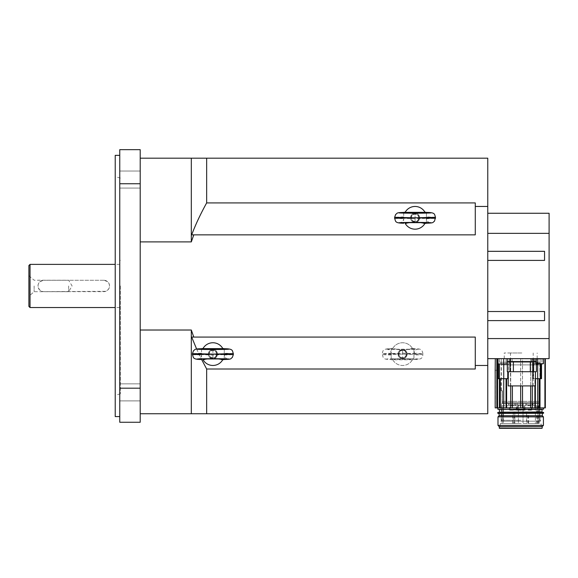 <?xml version="1.0" encoding="UTF-8"?>
<svg xmlns="http://www.w3.org/2000/svg" width="578" height="578" viewBox="0 0 578 578"><rect width="100%" height="100%" fill="white"/><g stroke="black" fill="none" stroke-linecap="round" stroke-linejoin="round"><path stroke-width="0.43" stroke-dasharray="2.89 2.17" d="M398.806 354.112A3.771 3.771 0 0 1 402.584 350.333A3.771 3.771 0 0 1 406.356 354.112A3.771 3.771 0 0 1 402.584 357.883A3.771 3.771 0 0 1 398.806 354.112M406.356 354.112A3.771 3.771 0 0 0 400.691 350.839A3.771 3.771 0 0 0 400.691 357.377A3.771 3.771 0 0 0 406.356 354.112M103.867 280.279L43.668 280.279A5.679 5.679 0 0 0 37.989 285.958A5.679 5.679 0 0 0 43.668 291.644L105.76 291.312L108.231 289.592L109.213 287.866L109.509 285.373L108.967 283.48L107.494 281.594L103.867 280.279L43.668 280.279L40.026 281.602L38.314 284.058L37.989 285.778L39.333 289.629L41.753 291.312L43.668 291.644L103.867 291.644A5.679 5.679 0 0 0 109.545 285.958A5.679 5.679 0 0 0 103.867 280.279M68.652 285.958L68.652 291.702L68.652 285.958M28.9 306.405L28.9 265.519M34.124 285.958L34.124 291.702L34.124 285.958M30.034 264.384L30.034 307.539M119.762 285.958L119.762 416.579L119.762 285.958M120.332 285.958L120.332 393.864L120.332 285.958M140.208 179.548L140.208 188.067L140.208 179.548M119.762 179.548L119.762 188.067L119.762 179.548M140.208 392.375L140.208 383.857L140.208 392.375M119.762 392.375L119.762 383.857L119.762 392.375M115.224 416.579L115.224 155.345M115.224 285.958L115.224 395.236L115.224 285.958M119.762 183.739L119.762 149.666L140.208 149.666L140.208 183.739L119.762 183.739L119.762 388.185L140.208 388.185L140.208 183.739M140.208 388.185L140.208 422.258L119.762 422.258L119.762 388.185M140.208 413.74L140.208 158.184L140.208 413.74L206.657 413.74L206.657 369.01C200.508 357.883 195.516 347.241 191.672 337.075L193.782 337.075L191.318 330.024L191.318 413.74M216.678 354.112A3.771 3.771 0 0 0 212.899 350.333A3.771 3.771 0 0 0 209.128 354.112A3.771 3.771 0 0 0 212.899 357.883A3.771 3.771 0 0 0 216.678 354.112A3.771 3.771 0 0 1 211.013 357.377A3.771 3.771 0 0 1 211.013 350.839A3.771 3.771 0 0 1 216.678 354.112M418.848 217.812A3.771 3.771 0 0 0 415.076 214.041A3.771 3.771 0 0 0 411.298 217.812A3.771 3.771 0 0 0 415.076 221.591A3.771 3.771 0 0 0 418.848 217.812A3.771 3.771 0 0 1 413.191 221.085A3.771 3.771 0 0 1 413.191 214.546A3.771 3.771 0 0 1 418.848 217.812M521.84 358.656L533.198 358.656L521.84 358.656M521.84 352.977L510.482 352.977L521.84 352.977M520.706 358.656L499.349 358.656L520.706 358.656M520.706 352.977L504.233 352.977L520.706 352.977M191.318 241.9L193.782 234.849L191.672 234.849C195.516 224.683 200.508 214.041 206.657 202.914L206.657 158.184L191.318 158.184L191.318 241.9L140.208 241.9M196.621 349.025L201.773 359.791M191.318 158.184L140.208 158.184M191.318 330.024L140.208 330.024M206.657 369.01L475.275 369.01L475.275 337.075L193.782 337.075M475.275 365.469L475.275 337.075L475.275 365.469L487.767 365.469L487.767 158.184L206.657 158.184M487.767 365.469L487.767 413.74L206.657 413.74M487.767 206.454L475.275 206.454L475.275 202.914L206.657 202.914M193.782 234.849L475.275 234.849L475.275 202.914L475.275 234.849L191.672 234.849L475.275 234.849L475.275 206.454M487.767 213.268L487.767 358.656L487.767 213.268L549.1 213.268L549.1 233.36L487.767 233.36M487.767 260.403L544.555 260.403L487.767 260.403L544.555 260.403L544.555 251.322L544.555 260.403L544.555 251.322L487.767 251.322M487.767 311.52L544.555 311.52L544.555 320.602L544.555 311.52L487.767 311.52L544.555 311.52L544.555 320.602L487.767 320.602M487.767 338.564L549.1 338.564L549.1 233.36M549.1 338.564L549.1 358.656L487.767 358.656M217.444 354.112A4.545 4.545 0 0 1 210.63 358.042A4.545 4.545 0 0 1 210.63 350.174A4.545 4.545 0 0 1 217.444 354.112A4.545 4.545 0 0 1 210.63 358.042A4.545 4.545 0 0 1 210.63 350.174A4.545 4.545 0 0 1 217.444 354.112M216.577 354.112A3.67 3.67 0 0 0 211.064 350.933A3.67 3.67 0 0 0 211.064 357.291A3.67 3.67 0 0 0 216.577 354.112M216.873 354.112A3.974 3.974 0 0 0 210.912 350.665A3.974 3.974 0 0 0 210.912 357.551A3.974 3.974 0 0 0 216.873 354.112A3.974 3.974 0 0 0 210.912 350.665A3.974 3.974 0 0 0 210.912 357.551A3.974 3.974 0 0 0 216.873 354.112A3.974 3.974 0 0 0 210.912 350.665A3.974 3.974 0 0 0 210.912 357.551A3.974 3.974 0 0 0 216.873 354.112M222.855 359.574L222.74 359.791A11.358 11.358 0 0 1 203.066 359.791M202.943 348.642L203.066 348.433A11.358 11.358 0 0 1 222.74 348.433L222.855 348.642M209.323 358.663L212.899 357.76L216.483 358.663M224.257 359.791L224.257 348.433M224.257 348.729L224.257 359.502M201.541 348.433L201.541 359.791M201.541 348.722L201.541 359.502M212.899 349.423L212.899 355.102L201.541 354.603C200.992 353.967 224.806 353.967 224.257 354.603L212.899 355.102L212.899 357.76M201.541 353.201L192.46 353.613M233.346 353.613L224.257 353.201M192.46 354.603L201.541 355.022M224.257 355.022L233.346 354.603M419.621 217.812A4.545 4.545 0 0 1 412.8 221.75A4.545 4.545 0 0 1 412.8 213.882A4.545 4.545 0 0 1 419.621 217.812A4.545 4.545 0 0 1 412.8 221.75A4.545 4.545 0 0 1 412.8 213.882A4.545 4.545 0 0 1 419.621 217.812M418.747 217.812A3.67 3.67 0 0 0 413.241 214.633A3.67 3.67 0 0 0 413.241 220.991A3.67 3.67 0 0 0 418.747 217.812M419.05 217.812A3.974 3.974 0 0 0 413.089 214.373A3.974 3.974 0 0 0 413.089 221.258A3.974 3.974 0 0 0 419.05 217.812A3.974 3.974 0 0 0 413.089 214.373A3.974 3.974 0 0 0 413.089 221.258A3.974 3.974 0 0 0 419.05 217.812A3.974 3.974 0 0 0 413.089 214.373A3.974 3.974 0 0 0 413.089 221.258A3.974 3.974 0 0 0 419.05 217.812M425.032 223.281L424.909 223.491A11.358 11.358 0 0 1 405.236 223.491M405.12 212.35L405.236 212.133A11.358 11.358 0 0 1 424.909 212.133L425.032 212.35M411.493 222.371L415.069 221.461L418.653 222.371M426.434 223.491L426.434 212.133M426.434 212.429L426.434 223.195M403.719 212.133L403.719 223.491M403.719 212.422L403.719 223.202M415.069 218.802L403.719 218.311C403.169 217.675 426.983 217.675 426.434 218.311L415.069 218.802L415.069 221.461L415.076 213.123L415.069 218.802M403.719 216.902L394.63 217.321M435.516 217.321L426.434 216.902M394.63 218.311L403.719 218.722M426.434 218.722L435.516 218.311M536.377 371.712L507.303 371.712M535.474 385.916L508.214 385.916M513.38 371.712L530.301 371.712L513.38 371.712L513.38 361.496L510.02 361.496L510.02 371.712M521.84 385.916L510.482 385.916L521.84 385.916M530.301 371.712L530.308 361.496L513.38 361.496L530.308 361.496M533.66 361.496L530.243 361.496L536.377 361.496L533.66 361.496L533.66 371.712M536.377 358.656L533.537 358.656L536.377 358.656L536.377 361.496L507.303 361.496L510.02 361.496L507.303 361.496L507.303 358.656L510.143 358.656L507.303 358.656M510.02 361.496L513.38 361.496M533.082 361.496L534.621 361.496L533.082 361.496M510.598 361.496L512.13 361.496L510.598 361.496M533.082 358.656L534.621 358.656L533.082 358.656M510.598 358.656L509.066 358.656L510.598 358.656M533.537 358.656L510.143 358.656L533.537 358.656L533.537 361.496M535.3 385.916L535.344 407.887L506.061 407.887L543.595 407.887L538.291 407.887L540.004 407.887L540.004 378.698L539.13 378.698L539.13 407.887L539.13 378.698L537.699 378.698L541.528 378.698L535.474 378.698M497.817 407.887L503.113 407.887L497.817 407.887M495.173 407.887L499.385 407.887L499.385 378.698L500.31 378.698L500.31 407.887L499.385 407.887M500.31 407.887L506.111 407.887L506.111 378.698L508.51 378.698L508.51 363.938L509.008 363.938L508.524 363.938L508.214 378.698M545.329 358.656L544.91 358.656L545.329 358.656L545.329 407.887L540.004 407.887M503.38 407.887L501.393 407.887L503.38 407.887L503.38 420.271L503.38 407.887M539.888 403.516L520.706 403.516L539.888 403.516L539.888 364.899L540.011 403.516L502.361 403.516L525.648 403.516L502.361 403.516L502.361 390.742L502.361 403.516L501.393 403.516L540.112 403.516L502.123 403.516L502.123 390.742L502.123 403.516L540.112 403.516L540.112 363.215L539.888 403.516M539.888 364.899L501.393 364.899L539.888 364.899M502.361 390.742L501.169 390.742L502.361 390.742M502.398 401.334L502.398 403.458L539.881 403.458L539.881 401.334L502.398 401.334L539.881 401.334L539.881 403.458L502.398 403.458L502.398 401.334A5559.06 5559.06 -79.4 0 0 502.159 402.62L540.105 402.62L502.159 402.62L502.159 403.458L540.105 403.458L540.105 402.62L540.105 403.458L502.159 403.458L502.159 402.62A5545.332 5545.332 -79.5 0 1 502.398 401.334M540.17 362.233L540.112 363.215L540.17 362.233L501.169 362.233L540.17 362.233M513.206 403.516L509.117 403.516L513.206 403.516M511.675 403.516L514.745 403.516L511.675 403.516M529.737 403.516L526.666 403.516L529.737 403.516M528.198 403.516L533.14 403.516L528.198 403.516M539.823 403.516L501.451 403.516L539.823 403.516M520.706 358.88L541.832 358.88L520.706 358.88M537.005 363.215L540.112 363.215L537.005 363.215L537.005 364.899L537.569 362.233L537.005 363.215M503.669 358.656L497.99 358.656L509.008 358.656L503.669 358.656L503.669 363.938L497.99 363.938L497.99 358.656L497.557 358.656L497.99 358.656L498.243 363.938L498.243 378.698L499.385 378.698M537.742 358.656L543.356 358.721L543.197 363.938L543.197 358.656L532.526 358.721L532.526 363.865L532.396 358.88L536.377 358.88M539.122 363.938L535.358 363.938L539.122 363.938M501.314 363.938L506.053 363.938L501.314 363.938M504.067 363.938L501.285 363.938L504.067 363.938M535.3 407.887L532.309 407.887L532.309 358.656L532.837 358.656L522.519 358.656L522.519 385.916M506.624 378.698L506.624 407.887L506.111 407.887M540.762 378.698L540.762 363.938L533.653 363.938L537.67 363.938L537.67 378.698L532.894 378.698L532.894 363.938L532.526 363.865L536.377 363.938M520.706 362.233L499.58 362.233L520.706 362.233M520.706 420.271L500.772 420.271L520.706 420.271M520.677 385.916L520.677 358.656L522.519 358.656L520.67 358.656L520.67 407.887L522.519 407.887L522.519 358.656L532.316 358.656L532.316 385.916M495.31 370.238L497.759 370.238L495.31 370.238L495.324 407.887M540.004 378.698L541.528 378.698L541.528 363.938L543.197 363.938L532.837 363.938L533.653 363.938L532.887 363.938L532.887 378.698L532.894 363.938L532.887 378.698L537.67 378.698L537.699 407.887L538.291 407.887L535.358 407.887L537.699 407.887M497.759 358.656L497.759 370.238L497.759 358.656L495.31 358.656L497.759 358.656M497.557 407.887L497.557 358.656L495.31 358.656L496.849 358.656L496.849 407.887M510.706 385.916L510.706 358.656L509.008 358.656L520.67 358.656L510.699 358.656L510.699 407.887L520.67 407.887M544.91 358.656L543.197 358.656L544.91 358.656L544.91 407.887M497.557 358.656L496.849 358.656M543.421 363.707L537.742 363.707L537.742 358.88L543.421 358.88M530.662 385.916L530.662 358.656L530.683 407.887L532.309 407.887M522.519 407.887L530.683 407.887M512.411 407.887L512.39 385.916M506.624 407.887L510.699 407.887M534.896 407.887L534.896 378.698L532.894 378.698L534.896 378.698L534.896 385.916M498.424 378.698L503.741 378.698L498.424 378.698L498.417 363.938L507.759 363.938L503.741 363.938L503.741 378.698L507.759 378.698L500.31 378.698M498.25 363.938L497.99 358.656M508.524 378.698L507.759 378.698L508.51 378.698L508.51 363.938L507.831 363.938L508.524 363.938L508.524 378.698M507.831 371.712L507.831 378.698M507.303 363.938L503.669 363.938M499.443 378.698L499.443 363.938L498.417 363.938M506.111 378.698L503.713 378.698L503.713 407.887L506.061 407.887L503.713 407.887M499.443 363.938L503.741 363.938M509.008 363.938L509.008 358.656L509.008 363.938M533.581 363.938L533.581 378.698L533.581 363.938M540.127 363.938L540.127 358.656L540.127 363.938L537.67 363.938M540.105 402.62L539.881 401.334L540.105 402.62M500.772 421.181L540.64 421.181L500.772 421.181L500.772 420.271M520.706 423.45L500.382 423.45L520.706 423.45M499.125 415.726L542.287 415.726M497.99 416.861L543.421 416.861M499.24 426.629L542.171 426.629M497.99 425.379L543.421 425.379M542.287 413.458L499.125 413.458L542.287 413.458M541.947 428.334L499.464 428.334M500.382 423.45L499.753 428.334L541.658 428.334L499.977 428.125L541.434 428.125L541.022 423.45M543.363 413.458L498.048 413.458M498.048 412.208L543.363 412.208M543.363 409.369L498.048 409.369M501.169 409.369L542.229 409.369M542.229 412.208L501.169 412.208M503.127 407.887L503.127 420.271L501.169 420.271L503.38 420.271L503.127 407.887M517.014 410.163L524.622 409.932L516.79 409.932L524.622 409.932L516.79 409.932L516.79 405.734L524.622 405.734L524.398 410.163L517.014 410.163L524.398 410.163L524.622 405.734L516.79 405.734L524.622 405.734L516.79 405.734L517.014 410.163M513.206 410.163L509.514 410.163L513.206 410.163M513.206 409.932L517.129 409.932L513.206 409.932M528.198 410.163L531.89 410.163L528.198 410.163M528.198 409.932L532.121 409.932L528.198 409.932M511.675 404.882L514.745 404.882L511.675 404.882M511.675 405.106L510.367 405.106L511.675 405.106M529.737 404.882L526.666 404.882L529.737 404.882M529.737 405.106L528.429 405.106L529.737 405.106M520.706 404.882L515.764 404.882L520.706 404.882M520.706 405.106L522.866 405.106L520.706 405.106M501.451 421.181L539.953 421.181L501.451 421.181L501.451 403.516M528.198 405.734L532.121 405.734L528.198 405.734M528.198 404.882L533.14 404.882L528.198 404.882M520.706 405.734L517.635 405.734L520.706 405.734M513.206 405.734L517.129 405.734L513.206 405.734M513.206 404.882L509.117 404.882L513.206 404.882M529.737 405.734L528.429 405.734L529.737 405.734M511.675 405.734L510.367 405.734L511.675 405.734M520.706 410.163L517.635 410.163L520.706 410.163M526.58 411.868L528.241 412.092L526.58 411.868L526.58 423.45L523.032 423.45L523.032 405.734L523.032 423.45L514.825 423.45L514.825 411.868L513.17 412.092L514.825 411.868M528.241 412.092L526.666 412.092M527.114 423.45L526.58 423.45M527.028 423.226L527.028 412.092M528.595 423.226L528.595 412.092M514.738 412.092L513.17 412.092M512.722 423.45L503.424 423.45L503.424 405.734L503.424 423.45L518.379 423.45L518.379 405.734L518.379 423.45L518.379 405.734L503.424 405.734L538.523 405.734L537.345 405.734L537.981 405.734L537.981 423.45L528.155 423.45L528.155 411.868M512.809 423.226L512.809 412.092M514.384 423.226L514.384 412.092M514.297 423.45L514.825 423.45M513.257 411.868L513.257 423.45M528.682 423.45L528.155 423.45M537.345 405.734L537.345 423.45L539.274 423.45L537.981 423.45L537.981 405.734L518.379 405.734L518.379 423.45L523.032 423.45L523.032 405.734L523.032 423.45L535.38 423.45L535.38 405.734M503.424 405.734L502.138 405.734L503.424 405.734M539.274 423.45L539.274 405.734L539.274 423.45M537.345 423.45L535.38 423.45M536.55 423.45L536.55 405.734M538.523 423.45L538.523 405.734M502.138 423.45L502.138 405.734L502.138 423.45L503.424 423.45L502.138 423.45M407.122 354.112A4.545 4.545 0 0 0 400.308 350.174A4.545 4.545 0 0 0 400.308 358.042A4.545 4.545 0 0 0 407.122 354.112A4.545 4.545 0 0 0 400.308 350.174A4.545 4.545 0 0 0 400.308 358.042A4.545 4.545 0 0 0 407.122 354.112M406.255 354.112A3.67 3.67 0 0 1 400.742 357.291A3.67 3.67 0 0 1 400.742 350.933A3.67 3.67 0 0 1 406.255 354.112M406.558 354.112A3.974 3.974 0 0 1 400.59 357.551A3.974 3.974 0 0 1 400.59 350.665A3.974 3.974 0 0 1 406.558 354.112A3.974 3.974 0 0 1 400.59 357.551A3.974 3.974 0 0 1 400.59 350.665A3.974 3.974 0 0 1 406.558 354.112A3.974 3.974 0 0 1 400.59 357.551A3.974 3.974 0 0 1 400.59 350.665A3.974 3.974 0 0 1 406.558 354.112M412.54 348.642L412.417 348.433A11.358 11.358 0 0 0 392.744 348.433L402.577 350.463L412.54 348.642A11.358 11.358 0 0 0 392.628 348.642M412.417 359.791L392.744 359.791A11.358 11.358 0 0 0 412.417 359.791L413.942 359.502C423.371 359.487 421.81 357.479 423.024 354.603L413.942 355.022L413.942 348.729C422.215 348.91 419.931 349.567 421.998 350.73L423.024 353.613L402.584 354.112L423.024 354.603L423.024 353.613L413.942 353.201M392.628 359.574A11.358 11.358 0 0 0 412.54 359.574M402.577 350.463L402.584 353.122L391.219 353.613C390.677 354.249 414.491 354.249 413.942 353.613L402.577 353.122L402.577 350.463M391.219 355.022L382.137 354.603L402.584 354.112L382.137 353.613C383.351 350.738 381.791 348.729 391.219 348.722L391.219 359.791L392.744 359.791M402.577 359.509L413.942 359.155C414.491 358.7 390.677 358.7 391.219 359.155L402.577 359.509L402.577 353.122L402.584 359.509M410.951 348.65L413.942 348.433L413.942 359.791M391.219 353.201L382.137 353.613L383.163 357.486C385.23 358.656 382.947 359.314 391.219 359.502L391.219 359.494C368.222 358.468 436.939 358.468 413.942 359.494L413.942 355.022M391.219 359.791L391.219 348.433L394.21 348.65M392.744 348.433L391.219 348.433M413.942 348.433L412.417 348.433M212.906 357.76L212.906 349.423M510.143 361.496L510.143 358.656M536.377 363.707L532.396 363.707L537.742 363.938M507.759 371.712L507.759 378.698M533.653 363.938L533.653 378.698L533.653 363.938M506.053 378.698L506.053 407.887M535.358 407.887L535.358 385.916M499.24 428.11L542.171 428.11M497.817 413.227L543.595 413.227M543.595 412.432L497.817 412.432M497.817 409.137L543.595 409.137M541.998 409.592L499.406 409.592M499.406 411.977L541.998 411.977M391.219 348.729C368.222 349.755 436.939 349.755 413.942 348.729M28.9 275.684L34.124 280.222L68.652 280.222L72.098 285.958L68.652 291.702L34.124 291.702L28.9 296.239M119.762 264.384L115.224 264.384M119.762 307.539L115.224 307.539M120.332 260.403L119.762 260.403M120.332 311.52L119.762 311.52M140.208 171.03L119.762 171.03L140.208 171.03M140.208 188.067L119.762 188.067L140.208 188.067M140.208 383.857L119.762 383.857L140.208 383.857M140.208 400.894L119.762 400.894L140.208 400.894M120.332 178.06L115.224 176.687M120.332 393.864L115.224 395.236M533.198 385.916L533.198 352.977M510.482 385.916L510.482 352.977M537.172 358.656L537.172 352.977M504.233 358.656L504.233 352.977M201.541 349.069L201.541 354.603C201.419 356.872 200.241 358.331 198.008 358.996M227.797 358.996C226.07 358.822 224.893 357.356 224.257 354.603L224.257 349.069M403.719 212.769L403.719 218.311C403.589 220.572 402.411 222.039 400.178 222.703M429.967 222.703C428.24 222.523 427.063 221.056 426.434 218.311L426.434 212.769M530.243 361.496L530.243 371.712L530.243 361.496M513.437 361.496L513.437 371.712L513.437 361.496M534.621 361.496L534.621 358.656L534.621 361.496M531.55 361.496L531.55 358.656L531.55 361.496M512.13 361.496L512.13 358.656L512.13 361.496M509.066 361.496L509.066 358.656L509.066 361.496M501.393 390.742L501.393 364.899M501.169 362.233L501.169 390.742M541.832 362.233L542.056 358.656M499.58 362.233L499.349 358.656M535.358 358.656L535.358 363.938L535.358 358.656M501.285 358.656L501.285 363.938L501.285 358.656M506.053 358.656L506.053 363.938L506.053 358.656M540.011 420.271L540.011 403.516M501.393 407.887L501.393 403.516M540.64 421.181L540.64 420.271M501.169 407.887L501.169 420.271M516.898 410.163L517.129 405.734M509.514 410.163L509.29 405.734M531.89 410.163L532.121 405.734M524.513 410.163L524.282 405.734M510.367 405.106L510.367 405.734L510.367 405.106M531.038 405.106L531.038 405.734L531.038 405.106M522.866 404.882L522.866 405.734L523.09 404.882M518.545 404.882L518.545 405.734L518.322 404.882M539.953 403.69L539.953 421.181M530.358 405.734L530.358 404.882M526.045 405.734L526.045 404.882M515.366 405.734L515.366 404.882M511.053 405.734L511.053 404.882M508.611 403.516L508.611 404.882L508.611 403.516M514.745 403.516L514.745 404.882L514.745 403.516M515.764 403.516L515.764 404.882L515.764 403.516M525.648 403.516L525.648 404.882L525.648 403.516M526.666 403.516L526.666 404.882L526.666 403.516M532.8 403.516L532.8 404.882L532.8 403.516M523.263 403.516L523.263 404.882M533.14 403.516L533.14 404.882M509.117 403.516L509.117 404.882M517.296 403.516L517.296 404.882M528.429 405.734L528.429 405.106L528.429 405.734M512.982 405.734L512.982 405.106L512.982 405.734M531.269 410.163L531.269 405.734M525.135 410.163L525.135 405.734M523.769 410.163L523.769 405.734L523.769 410.163M517.635 410.163L517.635 405.734L517.635 410.163M516.277 410.163L516.277 405.734M510.143 410.163L510.143 405.734M391.219 359.155L391.219 353.613C391.096 351.352 389.919 349.885 387.686 349.22L417.475 349.22C415.748 349.401 414.57 350.86 413.942 353.613L413.942 359.155"/><path stroke-width="0.87" d="M28.9 265.519L28.9 306.405L30.034 307.539L30.034 264.384L28.9 265.519M119.762 155.345L115.224 155.345L115.224 416.579L119.762 416.579M140.208 183.739L140.208 149.666L119.762 149.666L119.762 183.739L140.208 183.739L140.208 388.185L119.762 388.185L119.762 183.739M119.762 388.185L119.762 422.258L140.208 422.258L140.208 388.185M191.318 158.184L206.657 158.184L206.657 202.914C200.508 214.041 195.516 224.683 191.672 234.849L193.782 234.849L191.318 241.9L191.318 158.184L140.208 158.184M201.773 359.791L206.657 369.01L206.657 413.74L191.318 413.74L191.318 330.024L193.782 337.075L191.672 337.075L196.621 349.025M191.318 241.9L140.208 241.9M140.208 330.024L191.318 330.024M191.318 413.74L140.208 413.74M206.657 202.914L475.275 202.914L475.275 206.454L487.767 206.454L487.767 365.469L475.275 365.469L475.275 369.01L206.657 369.01M206.657 413.74L487.767 413.74L487.767 365.469M487.767 206.454L487.767 158.184L206.657 158.184M475.275 206.454L475.275 234.849L193.782 234.849M193.782 337.075L475.275 337.075L475.275 365.469M487.767 251.322L544.555 251.322L544.555 260.403L487.767 260.403M487.767 311.52L544.555 311.52L544.555 320.602L487.767 320.602M487.767 233.36L549.1 233.36L549.1 338.564L487.767 338.564M487.767 358.656L549.1 358.656L549.1 338.564M549.1 233.36L549.1 213.268L487.767 213.268M216.483 358.663L222.855 359.574A11.358 11.358 0 0 1 202.943 359.574L209.323 358.663M204.533 359.567L202.943 359.574M202.943 348.642A11.358 11.358 0 0 1 222.855 348.642L202.943 348.642M222.74 348.433L224.257 348.729C247.261 349.755 178.544 349.755 201.541 348.729L203.066 348.433M212.899 348.715L224.257 349.069C224.806 349.524 200.992 349.524 201.541 349.069L212.899 348.715L212.899 349.423M224.257 348.722L224.257 348.729C233.693 348.729 232.125 350.738 233.346 353.613L233.346 354.603L212.899 354.112L233.346 353.613M221.273 359.567L224.257 359.494L222.74 359.791M201.541 348.722C193.269 348.91 195.552 349.567 193.486 350.73L192.46 353.613L212.899 354.112L192.46 354.603C193.673 357.479 192.113 359.487 201.541 359.502M418.653 222.371L425.032 223.281A11.358 11.358 0 0 1 405.12 223.281L411.493 222.371M406.702 223.274L405.12 223.281M405.12 212.35A11.358 11.358 0 0 1 425.032 212.35L405.12 212.35M424.909 212.133L426.434 212.429C449.431 213.455 380.714 213.455 403.719 212.429L405.236 212.133M415.069 212.415L426.434 212.769C426.983 213.224 403.169 213.224 403.719 212.769L415.069 212.415L415.069 213.123L415.076 212.415M403.719 212.422C395.439 212.61 397.722 213.268 395.655 214.438L394.63 217.321L415.076 217.812L435.516 217.321C434.302 214.445 435.863 212.437 426.434 212.422L426.434 213.123M435.516 217.321L434.497 221.193C432.423 222.357 434.707 223.014 426.434 223.202L424.909 223.491M435.516 218.311L415.076 217.812L394.63 218.311C395.851 221.186 394.283 223.195 403.719 223.202M536.377 361.496L507.303 361.496L507.303 371.712L536.377 371.712L536.377 358.656M508.214 371.712L508.214 385.916L535.474 385.916L535.474 371.712M533.66 361.496L533.66 371.712M510.02 361.496L510.02 371.712M513.38 361.496L513.38 371.712M530.308 361.496L530.308 371.712M507.303 361.496L507.303 358.656M535.474 378.698L540.004 378.698L540.004 407.887L535.3 407.887L535.3 385.916M532.316 385.916L532.316 407.887L535.3 407.887M532.316 407.887L506.624 407.887L506.624 378.698L506.111 378.698L506.111 407.887L506.624 407.887M506.111 407.887L500.31 407.887L500.31 378.698L498.25 378.698L498.25 363.938M499.385 378.698L499.385 407.887L500.31 407.887M499.385 407.887L495.173 407.887L495.173 370.238L495.173 407.887M540.004 407.887L545.329 407.887L545.329 358.656M497.99 358.656L497.99 363.938L507.303 363.938M522.519 385.916L522.519 407.887M520.677 407.887L520.677 385.916M495.173 370.238L495.31 358.656L495.173 370.238M537.742 358.656L537.742 363.707L543.421 363.707L543.421 358.88L543.421 363.707L541.528 363.938L541.528 378.698L540.004 378.698M536.377 363.938L543.421 363.707M536.377 358.88L543.356 358.721M496.842 407.887L496.842 358.656M497.557 358.656L497.557 407.887M512.39 385.916L512.39 407.887M510.706 407.887L510.706 385.916M530.662 407.887L530.662 385.916M498.424 378.698L498.424 363.938M500.31 378.698L506.111 378.698M508.214 378.698L506.624 378.698M540.762 378.698L540.762 363.938L540.127 363.938M542.287 413.458L542.287 415.726L499.125 415.726L497.99 416.861L497.99 425.379L499.24 426.629L499.464 428.334L541.947 428.334L499.24 428.11M542.287 415.726L543.421 416.861L497.99 416.861M543.421 416.861L543.421 425.379L542.171 426.629L499.24 426.629M543.421 425.379L497.99 425.379M541.658 428.334L499.753 428.334M498.048 413.458L543.595 413.227L498.048 413.458M543.595 412.432L497.817 412.432L543.595 412.432L543.595 413.227M498.048 409.369L543.595 409.137L498.048 409.369M542.229 409.369L501.169 409.369M201.541 359.494C178.544 358.468 247.261 358.468 224.257 359.494M212.906 349.423L212.906 348.715M423.443 223.274L426.434 223.195C449.431 222.169 380.714 222.169 403.719 223.195M533.537 361.496L533.537 358.656M510.143 361.496L510.143 358.656M544.91 358.656L544.91 407.887M503.669 363.938L503.669 358.656M534.896 385.916L534.896 407.887M536.377 363.707L537.742 363.938M499.45 363.938L499.45 378.698M507.831 378.698L507.831 371.712M537.67 363.938L537.699 407.887M539.151 407.887L539.151 378.698M503.741 363.938L503.713 407.887M535.358 385.916L535.358 407.887M506.053 378.698L506.053 407.887M507.759 371.712L507.759 378.698M541.998 409.592L541.998 411.977L501.169 412.208M115.224 264.384L30.034 264.384M115.224 307.539L30.034 307.539M198.203 358.96L227.602 358.96M192.46 353.613L192.46 354.603M224.257 359.502C232.537 359.314 230.254 358.656 232.32 357.486L233.346 354.603M400.373 222.66L429.772 222.66M394.63 217.321L394.63 218.311M499.125 413.458L499.125 415.726M542.171 426.629L542.171 428.11M497.817 412.432L497.817 413.227M497.817 407.887L497.817 409.137M543.595 407.887L543.595 409.137M499.406 409.592L499.406 411.977"/></g></svg>
